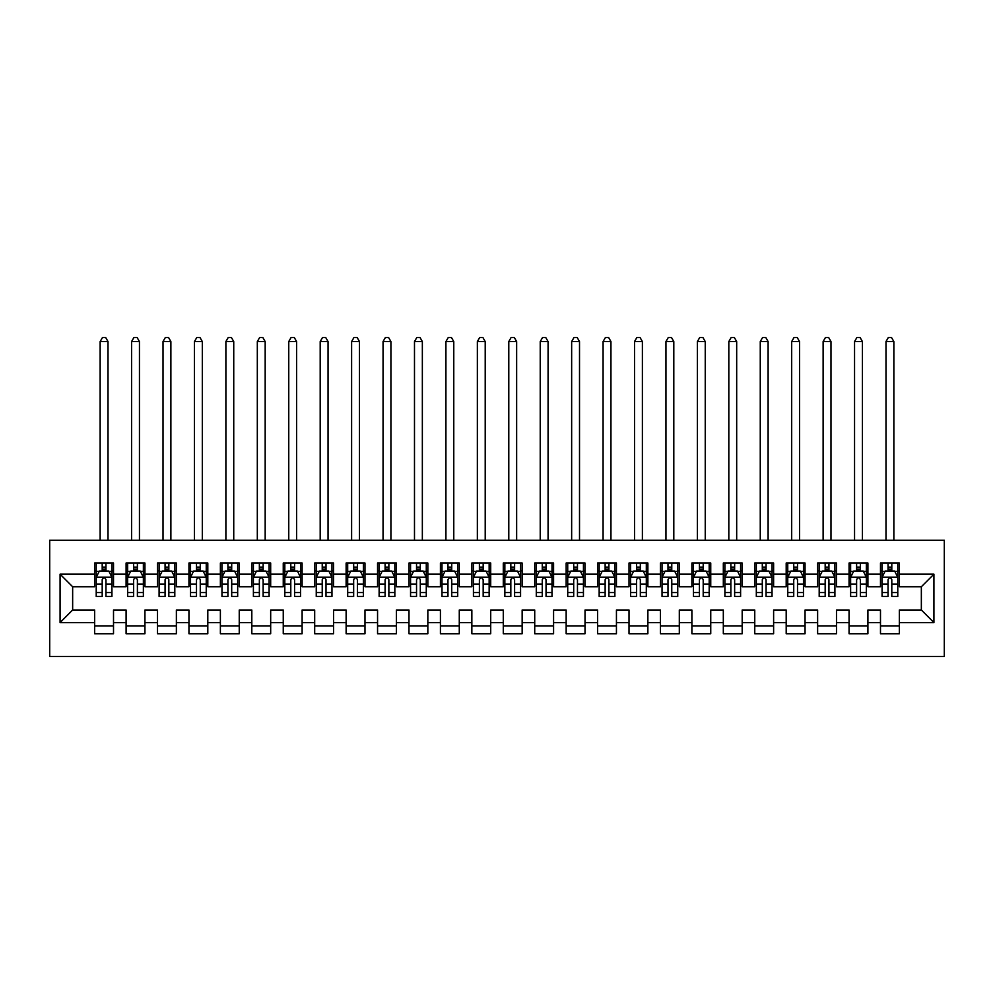 <?xml version="1.0" encoding="UTF-8"?>
<svg xmlns="http://www.w3.org/2000/svg" width="994" height="994" viewBox="0 0 994 994"><rect width="100%" height="100%" fill="white"/><g stroke="black" fill="none" stroke-linecap="round" stroke-linejoin="round"><path stroke-width="1.49" d="M49.7 656.525L944.3 656.525L944.3 540.227L49.7 540.227L49.7 656.525M60.075 622.579L60.075 574.172L94.654 574.172L94.654 586.746L72.649 586.746L72.649 610.005L60.075 622.579L94.654 622.579L94.654 633.737L113.515 633.737L113.515 622.579L126.089 622.579L126.089 633.737L144.938 633.737L144.938 622.579L157.512 622.579L157.512 633.737L176.373 633.737L176.373 622.579L188.947 622.579L188.947 633.737L207.808 633.737L207.808 622.579L220.382 622.579L220.382 633.737L239.243 633.737L239.243 622.579L251.817 622.579L251.817 633.737L270.679 633.737L270.679 622.579L283.253 622.579L283.253 633.737L302.114 633.737L302.114 622.579L314.688 622.579L314.688 633.737L333.549 633.737L333.549 622.579L346.123 622.579L346.123 633.737L364.984 633.737L364.984 622.579L377.558 622.579L377.558 633.737L396.407 633.737L396.407 622.579L408.981 622.579L408.981 633.737L427.842 633.737L427.842 622.579L440.417 622.579L440.417 633.737L459.278 633.737L459.278 622.579L471.852 622.579L471.852 633.737L490.713 633.737L490.713 622.579L503.287 622.579L503.287 633.737L522.148 633.737L522.148 622.579L534.722 622.579L534.722 633.737L553.583 633.737L553.583 622.579L566.158 622.579L566.158 633.737L585.019 633.737L585.019 622.579L597.593 622.579L597.593 633.737L616.442 633.737L616.442 622.579L629.016 622.579L629.016 633.737L647.877 633.737L647.877 622.579L660.451 622.579L660.451 633.737L679.312 633.737L679.312 622.579L691.886 622.579L691.886 633.737L710.747 633.737L710.747 622.579L723.321 622.579L723.321 633.737L742.183 633.737L742.183 622.579L754.757 622.579L754.757 633.737L773.618 633.737L773.618 622.579L786.192 622.579L786.192 633.737L805.053 633.737L805.053 622.579L817.627 622.579L817.627 633.737L836.488 633.737L836.488 622.579L849.062 622.579L849.062 633.737L867.911 633.737L867.911 622.579L880.485 622.579L880.485 633.737L899.346 633.737L899.346 610.005L921.351 610.005L921.351 586.746L899.346 586.746L899.346 574.172L933.925 574.172L933.925 622.579L899.346 622.579M899.346 574.172L899.346 563.014L880.485 563.014L880.485 574.172L867.911 574.172L867.911 563.014L849.062 563.014L849.062 574.172L836.488 574.172L836.488 563.014L817.627 563.014L817.627 574.172L805.053 574.172L805.053 563.014L786.192 563.014L786.192 574.172L773.618 574.172L773.618 563.014L754.757 563.014L754.757 574.172L742.183 574.172L742.183 563.014L723.321 563.014L723.321 574.172L710.747 574.172L710.747 563.014L691.886 563.014L691.886 574.172L679.312 574.172L679.312 563.014L660.451 563.014L660.451 574.172L647.877 574.172L647.877 563.014L629.016 563.014L629.016 574.172L616.442 574.172L616.442 563.014L597.593 563.014L597.593 574.172L585.019 574.172L585.019 563.014L566.158 563.014L566.158 574.172L553.583 574.172L553.583 563.014L534.722 563.014L534.722 574.172L522.148 574.172L522.148 563.014L503.287 563.014L503.287 574.172L490.713 574.172L490.713 563.014L471.852 563.014L471.852 574.172L459.278 574.172L459.278 563.014L440.417 563.014L440.417 574.172L427.842 574.172L427.842 563.014L408.981 563.014L408.981 574.172L396.407 574.172L396.407 563.014L377.558 563.014L377.558 574.172L364.984 574.172L364.984 563.014L346.123 563.014L346.123 574.172L333.549 574.172L333.549 563.014L314.688 563.014L314.688 574.172L302.114 574.172L302.114 563.014L283.253 563.014L283.253 574.172L270.679 574.172L270.679 563.014L251.817 563.014L251.817 574.172L239.243 574.172L239.243 563.014L220.382 563.014L220.382 574.172L207.808 574.172L207.808 563.014L188.947 563.014L188.947 574.172L176.373 574.172L176.373 563.014L157.512 563.014L157.512 574.172L144.938 574.172L144.938 563.014L126.089 563.014L126.089 574.172L113.515 574.172L113.515 563.014L94.654 563.014L94.654 574.172M867.911 622.579L867.911 610.005L880.485 610.005L880.485 622.579M933.925 574.172L921.351 586.746M836.488 622.579L836.488 610.005L849.062 610.005L849.062 622.579M880.485 574.172L880.485 586.746L867.911 586.746L867.911 574.172M805.053 622.579L805.053 610.005L817.627 610.005L817.627 622.579M849.062 574.172L849.062 586.746L836.488 586.746L836.488 574.172M773.618 622.579L773.618 610.005L786.192 610.005L786.192 622.579M817.627 574.172L817.627 586.746L805.053 586.746L805.053 574.172M742.183 622.579L742.183 610.005L754.757 610.005L754.757 622.579M786.192 574.172L786.192 586.746L773.618 586.746L773.618 574.172M710.747 622.579L710.747 610.005L723.321 610.005L723.321 622.579M754.757 574.172L754.757 586.746L742.183 586.746L742.183 574.172M679.312 622.579L679.312 610.005L691.886 610.005L691.886 622.579M723.321 574.172L723.321 586.746L710.747 586.746L710.747 574.172M647.877 622.579L647.877 610.005L660.451 610.005L660.451 622.579M691.886 574.172L691.886 586.746L679.312 586.746L679.312 574.172M616.442 622.579L616.442 610.005L629.016 610.005L629.016 622.579M660.451 574.172L660.451 586.746L647.877 586.746L647.877 574.172M585.019 622.579L585.019 610.005L597.593 610.005L597.593 622.579M629.016 574.172L629.016 586.746L616.442 586.746L616.442 574.172M553.583 622.579L553.583 610.005L566.158 610.005L566.158 622.579M597.593 574.172L597.593 586.746L585.019 586.746L585.019 574.172M522.148 622.579L522.148 610.005L534.722 610.005L534.722 622.579M566.158 574.172L566.158 586.746L553.583 586.746L553.583 574.172M490.713 622.579L490.713 610.005L503.287 610.005L503.287 622.579M534.722 574.172L534.722 586.746L522.148 586.746L522.148 574.172M459.278 622.579L459.278 610.005L471.852 610.005L471.852 622.579M503.287 574.172L503.287 586.746L490.713 586.746L490.713 574.172M427.842 622.579L427.842 610.005L440.417 610.005L440.417 622.579M471.852 574.172L471.852 586.746L459.278 586.746L459.278 574.172M396.407 622.579L396.407 610.005L408.981 610.005L408.981 622.579M440.417 574.172L440.417 586.746L427.842 586.746L427.842 574.172M364.984 622.579L364.984 610.005L377.558 610.005L377.558 622.579M408.981 574.172L408.981 586.746L396.407 586.746L396.407 574.172M333.549 622.579L333.549 610.005L346.123 610.005L346.123 622.579M377.558 574.172L377.558 586.746L364.984 586.746L364.984 574.172M302.114 622.579L302.114 610.005L314.688 610.005L314.688 622.579M346.123 574.172L346.123 586.746L333.549 586.746L333.549 574.172M270.679 622.579L270.679 610.005L283.253 610.005L283.253 622.579M314.688 574.172L314.688 586.746L302.114 586.746L302.114 574.172M239.243 622.579L239.243 610.005L251.817 610.005L251.817 622.579M283.253 574.172L283.253 586.746L270.679 586.746L270.679 574.172M207.808 622.579L207.808 610.005L220.382 610.005L220.382 622.579M251.817 574.172L251.817 586.746L239.243 586.746L239.243 574.172M176.373 622.579L176.373 610.005L188.947 610.005L188.947 622.579M220.382 574.172L220.382 586.746L207.808 586.746L207.808 574.172M144.938 622.579L144.938 610.005L157.512 610.005L157.512 622.579M188.947 574.172L188.947 586.746L176.373 586.746L176.373 574.172M113.515 622.579L113.515 610.005L126.089 610.005L126.089 622.579M157.512 574.172L157.512 586.746L144.938 586.746L144.938 574.172M72.649 610.005L94.654 610.005L94.654 622.579M126.089 574.172L126.089 586.746L113.515 586.746L113.515 574.172M880.485 570.867L882.063 570.867M897.781 570.867L899.346 570.867M849.062 570.867L850.628 570.867M866.346 570.867L867.911 570.867M817.627 570.867L819.193 570.867M834.91 570.867L836.488 570.867M786.192 570.867L787.757 570.867M803.475 570.867L805.053 570.867M754.757 570.867L756.322 570.867M772.04 570.867L773.618 570.867M723.321 570.867L724.899 570.867M740.605 570.867L742.183 570.867M691.886 570.867L693.464 570.867M709.182 570.867L710.747 570.867M660.451 570.867L662.029 570.867M677.746 570.867L679.312 570.867M629.016 570.867L630.594 570.867M646.311 570.867L647.877 570.867M597.593 570.867L599.158 570.867M614.876 570.867L616.442 570.867M566.158 570.867L567.723 570.867M583.441 570.867L585.019 570.867M534.722 570.867L536.288 570.867M552.005 570.867L553.583 570.867M503.287 570.867L504.853 570.867M520.57 570.867L522.148 570.867M471.852 570.867L473.43 570.867M489.147 570.867L490.713 570.867M440.417 570.867L441.995 570.867M457.712 570.867L459.278 570.867M408.981 570.867L410.559 570.867M426.277 570.867L427.842 570.867M377.558 570.867L379.124 570.867M394.842 570.867L396.407 570.867M346.123 570.867L347.689 570.867M363.406 570.867L364.984 570.867M314.688 570.867L316.254 570.867M331.971 570.867L333.549 570.867M283.253 570.867L284.818 570.867M300.536 570.867L302.114 570.867M251.817 570.867L253.395 570.867M269.101 570.867L270.679 570.867M220.382 570.867L221.96 570.867M237.678 570.867L239.243 570.867M188.947 570.867L190.525 570.867M206.243 570.867L207.808 570.867M157.512 570.867L159.09 570.867M174.807 570.867L176.373 570.867M126.089 570.867L127.654 570.867M143.372 570.867L144.938 570.867M94.654 570.867L96.219 570.867M111.937 570.867L113.515 570.867M94.654 625.872L113.515 625.872M126.089 625.872L144.938 625.872M157.512 625.872L176.373 625.872M188.947 625.872L207.808 625.872M220.382 625.872L239.243 625.872M251.817 625.872L270.679 625.872M283.253 625.872L302.114 625.872M314.688 625.872L333.549 625.872M346.123 625.872L364.984 625.872M377.558 625.872L396.407 625.872M408.981 625.872L427.842 625.872M440.417 625.872L459.278 625.872M471.852 625.872L490.713 625.872M503.287 625.872L522.148 625.872M534.722 625.872L553.583 625.872M566.158 625.872L585.019 625.872M597.593 625.872L616.442 625.872M629.016 625.872L647.877 625.872M660.451 625.872L679.312 625.872M691.886 625.872L710.747 625.872M723.321 625.872L742.183 625.872M754.757 625.872L773.618 625.872M786.192 625.872L805.053 625.872M817.627 625.872L836.488 625.872M849.062 625.872L867.911 625.872M880.485 625.872L899.346 625.872M60.075 574.172L72.649 586.746M921.351 610.005L933.925 622.579M105.96 567.102L102.196 567.102M111.937 592.548L105.96 592.548L105.96 596.487L111.937 596.487L111.937 577.315L108.793 571.028L99.363 571.028L96.219 577.315L96.219 596.487L102.196 596.487L102.196 592.548L96.219 592.548M96.219 577.315L96.219 563.014M111.937 577.315L111.937 563.014M102.196 571.028L102.196 563.014M105.96 563.014L105.96 571.028M105.96 592.548L105.96 579.676C104.705 577.253 103.451 577.253 102.196 579.676L102.196 592.548M105.96 570.867L102.196 570.867M108.011 540.227L108.011 341.563L100.145 341.563L100.145 540.227M100.145 341.563L102.506 337.475L105.65 337.475L108.011 341.563M137.396 567.102L133.631 567.102M143.372 592.548L137.396 592.548L137.396 596.487L143.372 596.487L143.372 577.315L140.229 571.028L130.798 571.028L127.654 577.315L127.654 596.487L133.631 596.487L133.631 592.548L127.654 592.548M127.654 577.315L127.654 563.014M143.372 577.315L143.372 563.014M133.631 571.028L133.631 563.014M137.396 563.014L137.396 571.028M137.396 592.548L137.396 579.676C136.141 577.253 134.886 577.253 133.631 579.676L133.631 592.548M137.396 570.867L133.631 570.867M139.446 540.227L139.446 341.563L131.581 341.563L131.581 540.227M131.581 341.563L133.941 337.475L137.085 337.475L139.446 341.563M168.831 567.102L165.066 567.102M174.807 592.548L168.831 592.548L168.831 596.487L174.807 596.487L174.807 577.315L171.664 571.028L162.233 571.028L159.09 577.315L159.09 596.487L165.066 596.487L165.066 592.548L159.09 592.548M159.09 577.315L159.09 563.014M174.807 577.315L174.807 563.014M165.066 571.028L165.066 563.014M168.831 563.014L168.831 571.028M168.831 592.548L168.831 579.676C167.576 577.253 166.321 577.253 165.066 579.676L165.066 592.548M168.831 570.867L165.066 570.867M170.881 540.227L170.881 341.563L163.016 341.563L163.016 540.227M163.016 341.563L165.377 337.475L168.52 337.475L170.881 341.563M200.266 567.102L196.489 567.102M206.243 592.548L200.266 592.548L200.266 596.487L206.243 596.487L206.243 577.315L203.099 571.028L193.668 571.028L190.525 577.315L190.525 596.487L196.489 596.487L196.489 592.548L190.525 592.548M190.525 577.315L190.525 563.014M206.243 577.315L206.243 563.014M196.489 571.028L196.489 563.014M200.266 563.014L200.266 571.028M200.266 592.548L200.266 579.676C199.011 577.253 197.756 577.253 196.489 579.676L196.489 592.548M200.266 570.867L196.489 570.867M202.316 540.227L202.316 341.563L194.451 341.563L194.451 540.227M194.451 341.563L196.812 337.475L199.956 337.475L202.316 341.563M231.701 567.102L227.924 567.102M237.678 592.548L231.701 592.548L231.701 596.487L237.678 596.487L237.678 577.315L234.534 571.028L225.104 571.028L221.96 577.315L221.96 596.487L227.924 596.487L227.924 592.548L221.96 592.548M221.96 577.315L221.96 563.014M237.678 577.315L237.678 563.014M227.924 571.028L227.924 563.014M231.701 563.014L231.701 571.028M231.701 592.548L231.701 579.676C230.446 577.253 229.192 577.253 227.924 579.676L227.924 592.548M231.701 570.867L227.924 570.867M233.739 540.227L233.739 341.563L225.887 341.563L225.887 540.227M225.887 341.563L228.247 337.475L231.391 337.475L233.739 341.563M263.137 567.102L259.359 567.102M269.101 592.548L263.137 592.548L263.137 596.487L269.101 596.487L269.101 577.315L265.957 571.028L256.539 571.028L253.395 577.315L253.395 596.487L259.359 596.487L259.359 592.548L253.395 592.548M253.395 577.315L253.395 563.014M269.101 577.315L269.101 563.014M259.359 571.028L259.359 563.014M263.137 563.014L263.137 571.028M263.137 592.548L263.137 579.676C261.882 577.253 260.627 577.253 259.359 579.676L259.359 592.548M263.137 570.867L259.359 570.867M265.174 540.227L265.174 341.563L257.322 341.563L257.322 540.227M257.322 341.563L259.683 337.475L262.814 337.475L265.174 341.563M294.572 567.102L290.795 567.102M300.536 592.548L294.572 592.548L294.572 596.487L300.536 596.487L300.536 577.315L297.392 571.028L287.962 571.028L284.818 577.315L284.818 596.487L290.795 596.487L290.795 592.548L284.818 592.548M284.818 577.315L284.818 563.014M300.536 577.315L300.536 563.014M290.795 571.028L290.795 563.014M294.572 563.014L294.572 571.028M294.572 592.548L294.572 579.676C293.317 577.253 292.05 577.253 290.795 579.676L290.795 592.548M294.572 570.867L290.795 570.867M296.61 540.227L296.61 341.563L288.757 341.563L288.757 540.227M288.757 341.563L291.105 337.475L294.249 337.475L296.61 341.563M326.007 567.102L322.23 567.102M331.971 592.548L326.007 592.548L326.007 596.487L331.971 596.487L331.971 577.315L328.828 571.028L319.397 571.028L316.254 577.315L316.254 596.487L322.23 596.487L322.23 592.548L316.254 592.548M316.254 577.315L316.254 563.014M331.971 577.315L331.971 563.014M322.23 571.028L322.23 563.014M326.007 563.014L326.007 571.028M326.007 592.548L326.007 579.676C324.74 577.253 323.485 577.253 322.23 579.676L322.23 592.548M326.007 570.867L322.23 570.867M328.045 540.227L328.045 341.563L320.192 341.563L320.192 540.227M320.192 341.563L322.541 337.475L325.684 337.475L328.045 341.563M357.43 567.102L353.665 567.102M363.406 592.548L357.43 592.548L357.43 596.487L363.406 596.487L363.406 577.315L360.263 571.028L350.832 571.028L347.689 577.315L347.689 596.487L353.665 596.487L353.665 592.548L347.689 592.548M347.689 577.315L347.689 563.014M363.406 577.315L363.406 563.014M353.665 571.028L353.665 563.014M357.43 563.014L357.43 571.028M357.43 592.548L357.43 579.676C356.175 577.253 354.92 577.253 353.665 579.676L353.665 592.548M357.43 570.867L353.665 570.867M359.48 540.227L359.48 341.563L351.615 341.563L351.615 540.227M351.615 341.563L353.976 337.475L357.119 337.475L359.48 341.563M388.865 567.102L385.1 567.102M394.842 592.548L388.865 592.548L388.865 596.487L394.842 596.487L394.842 577.315L391.698 571.028L382.268 571.028L379.124 577.315L379.124 596.487L385.1 596.487L385.1 592.548L379.124 592.548M379.124 577.315L379.124 563.014M394.842 577.315L394.842 563.014M385.1 571.028L385.1 563.014M388.865 563.014L388.865 571.028M388.865 592.548L388.865 579.676C387.61 577.253 386.355 577.253 385.1 579.676L385.1 592.548M388.865 570.867L385.1 570.867M390.915 540.227L390.915 341.563L383.05 341.563L383.05 540.227M383.05 341.563L385.411 337.475L388.555 337.475L390.915 341.563M420.3 567.102L416.536 567.102M426.277 592.548L420.3 592.548L420.3 596.487L426.277 596.487L426.277 577.315L423.133 571.028L413.703 571.028L410.559 577.315L410.559 596.487L416.536 596.487L416.536 592.548L410.559 592.548M410.559 577.315L410.559 563.014M426.277 577.315L426.277 563.014M416.536 571.028L416.536 563.014M420.3 563.014L420.3 571.028M420.3 592.548L420.3 579.676C419.046 577.253 417.791 577.253 416.536 579.676L416.536 592.548M420.3 570.867L416.536 570.867M422.351 540.227L422.351 341.563L414.486 341.563L414.486 540.227M414.486 341.563L416.846 337.475L419.99 337.475L422.351 341.563M451.736 567.102L447.959 567.102M457.712 592.548L451.736 592.548L451.736 596.487L457.712 596.487L457.712 577.315L454.569 571.028L445.138 571.028L441.995 577.315L441.995 596.487L447.959 596.487L447.959 592.548L441.995 592.548M441.995 577.315L441.995 563.014M457.712 577.315L457.712 563.014M447.959 571.028L447.959 563.014M451.736 563.014L451.736 571.028M451.736 592.548L451.736 579.676C450.481 577.253 449.226 577.253 447.959 579.676L447.959 592.548M451.736 570.867L447.959 570.867M453.773 540.227L453.773 341.563L445.921 341.563L445.921 540.227M445.921 341.563L448.282 337.475L451.425 337.475L453.773 341.563M483.171 567.102L479.394 567.102M489.147 592.548L483.171 592.548L483.171 596.487L489.147 596.487L489.147 577.315L486.004 571.028L476.573 571.028L473.43 577.315L473.43 596.487L479.394 596.487L479.394 592.548L473.43 592.548M473.43 577.315L473.43 563.014M489.147 577.315L489.147 563.014M479.394 571.028L479.394 563.014M483.171 563.014L483.171 571.028M483.171 592.548L483.171 579.676C481.916 577.253 480.661 577.253 479.394 579.676L479.394 592.548M483.171 570.867L479.394 570.867M485.209 540.227L485.209 341.563L477.356 341.563L477.356 540.227M477.356 341.563L479.717 337.475L482.86 337.475L485.209 341.563M514.606 567.102L510.829 567.102M520.57 592.548L514.606 592.548L514.606 596.487L520.57 596.487L520.57 577.315L517.427 571.028L507.996 571.028L504.853 577.315L504.853 596.487L510.829 596.487L510.829 592.548L504.853 592.548M504.853 577.315L504.853 563.014M520.57 577.315L520.57 563.014M510.829 571.028L510.829 563.014M514.606 563.014L514.606 571.028M514.606 592.548L514.606 579.676C513.351 577.253 512.084 577.253 510.829 579.676L510.829 592.548M514.606 570.867L510.829 570.867M516.644 540.227L516.644 341.563L508.791 341.563L508.791 540.227M508.791 341.563L511.14 337.475L514.283 337.475L516.644 341.563M546.041 567.102L542.264 567.102M552.005 592.548L546.041 592.548L546.041 596.487L552.005 596.487L552.005 577.315L548.862 571.028L539.431 571.028L536.288 577.315L536.288 596.487L542.264 596.487L542.264 592.548L536.288 592.548M536.288 577.315L536.288 563.014M552.005 577.315L552.005 563.014M542.264 571.028L542.264 563.014M546.041 563.014L546.041 571.028M546.041 592.548L546.041 579.676C544.787 577.253 543.519 577.253 542.264 579.676L542.264 592.548M546.041 570.867L542.264 570.867M548.079 540.227L548.079 341.563L540.227 341.563L540.227 540.227M540.227 341.563L542.575 337.475L545.718 337.475L548.079 341.563M577.464 567.102L573.7 567.102M583.441 592.548L577.464 592.548L577.464 596.487L583.441 596.487L583.441 577.315L580.297 571.028L570.867 571.028L567.723 577.315L567.723 596.487L573.7 596.487L573.7 592.548L567.723 592.548M567.723 577.315L567.723 563.014M583.441 577.315L583.441 563.014M573.7 571.028L573.7 563.014M577.464 563.014L577.464 571.028M577.464 592.548L577.464 579.676C576.209 577.253 574.954 577.253 573.7 579.676L573.7 592.548M577.464 570.867L573.7 570.867M579.514 540.227L579.514 341.563L571.649 341.563L571.649 540.227M571.649 341.563L574.01 337.475L577.154 337.475L579.514 341.563M608.9 567.102L605.135 567.102M614.876 592.548L608.9 592.548L608.9 596.487L614.876 596.487L614.876 577.315L611.732 571.028L602.302 571.028L599.158 577.315L599.158 596.487L605.135 596.487L605.135 592.548L599.158 592.548M599.158 577.315L599.158 563.014M614.876 577.315L614.876 563.014M605.135 571.028L605.135 563.014M608.9 563.014L608.9 571.028M608.9 592.548L608.9 579.676C607.645 577.253 606.39 577.253 605.135 579.676L605.135 592.548M608.9 570.867L605.135 570.867M610.95 540.227L610.95 341.563L603.085 341.563L603.085 540.227M603.085 341.563L605.445 337.475L608.589 337.475L610.95 341.563M640.335 567.102L636.57 567.102M646.311 592.548L640.335 592.548L640.335 596.487L646.311 596.487L646.311 577.315L643.168 571.028L633.737 571.028L630.594 577.315L630.594 596.487L636.57 596.487L636.57 592.548L630.594 592.548M630.594 577.315L630.594 563.014M646.311 577.315L646.311 563.014M636.57 571.028L636.57 563.014M640.335 563.014L640.335 571.028M640.335 592.548L640.335 579.676C639.08 577.253 637.825 577.253 636.57 579.676L636.57 592.548M640.335 570.867L636.57 570.867M642.385 540.227L642.385 341.563L634.52 341.563L634.52 540.227M634.52 341.563L636.881 337.475L640.024 337.475L642.385 341.563M671.77 567.102L667.993 567.102M677.746 592.548L671.77 592.548L671.77 596.487L677.746 596.487L677.746 577.315L674.603 571.028L665.172 571.028L662.029 577.315L662.029 596.487L667.993 596.487L667.993 592.548L662.029 592.548M662.029 577.315L662.029 563.014M677.746 577.315L677.746 563.014M667.993 571.028L667.993 563.014M671.77 563.014L671.77 571.028M671.77 592.548L671.77 579.676C670.515 577.253 669.26 577.253 667.993 579.676L667.993 592.548M671.77 570.867L667.993 570.867M673.808 540.227L673.808 341.563L665.955 341.563L665.955 540.227M665.955 341.563L668.316 337.475L671.459 337.475L673.808 341.563M703.205 567.102L699.428 567.102M709.182 592.548L703.205 592.548L703.205 596.487L709.182 596.487L709.182 577.315L706.038 571.028L696.608 571.028L693.464 577.315L693.464 596.487L699.428 596.487L699.428 592.548L693.464 592.548M693.464 577.315L693.464 563.014M709.182 577.315L709.182 563.014M699.428 571.028L699.428 563.014M703.205 563.014L703.205 571.028M703.205 592.548L703.205 579.676C701.95 577.253 700.695 577.253 699.428 579.676L699.428 592.548M703.205 570.867L699.428 570.867M705.243 540.227L705.243 341.563L697.39 341.563L697.39 540.227M697.39 341.563L699.751 337.475L702.895 337.475L705.243 341.563M734.641 567.102L730.863 567.102M740.605 592.548L734.641 592.548L734.641 596.487L740.605 596.487L740.605 577.315L737.461 571.028L728.043 571.028L724.899 577.315L724.899 596.487L730.863 596.487L730.863 592.548L724.899 592.548M724.899 577.315L724.899 563.014M740.605 577.315L740.605 563.014M730.863 571.028L730.863 563.014M734.641 563.014L734.641 571.028M734.641 592.548L734.641 579.676C733.386 577.253 732.131 577.253 730.863 579.676L730.863 592.548M734.641 570.867L730.863 570.867M736.678 540.227L736.678 341.563L728.826 341.563L728.826 540.227M728.826 341.563L731.186 337.475L734.317 337.475L736.678 341.563M766.076 567.102L762.299 567.102M772.04 592.548L766.076 592.548L766.076 596.487L772.04 596.487L772.04 577.315L768.896 571.028L759.466 571.028L756.322 577.315L756.322 596.487L762.299 596.487L762.299 592.548L756.322 592.548M756.322 577.315L756.322 563.014M772.04 577.315L772.04 563.014M762.299 571.028L762.299 563.014M766.076 563.014L766.076 571.028M766.076 592.548L766.076 579.676C764.821 577.253 763.554 577.253 762.299 579.676L762.299 592.548M766.076 570.867L762.299 570.867M768.114 540.227L768.114 341.563L760.261 341.563L760.261 540.227M760.261 341.563L762.609 337.475L765.753 337.475L768.114 341.563M797.511 567.102L793.734 567.102M803.475 592.548L797.511 592.548L797.511 596.487L803.475 596.487L803.475 577.315L800.332 571.028L790.901 571.028L787.757 577.315L787.757 596.487L793.734 596.487L793.734 592.548L787.757 592.548M787.757 577.315L787.757 563.014M803.475 577.315L803.475 563.014M793.734 571.028L793.734 563.014M797.511 563.014L797.511 571.028M797.511 592.548L797.511 579.676C796.244 577.253 794.989 577.253 793.734 579.676L793.734 592.548M797.511 570.867L793.734 570.867M799.549 540.227L799.549 341.563L791.684 341.563L791.684 540.227M791.684 341.563L794.044 337.475L797.188 337.475L799.549 341.563M828.934 567.102L825.169 567.102M834.91 592.548L828.934 592.548L828.934 596.487L834.91 596.487L834.91 577.315L831.767 571.028L822.336 571.028L819.193 577.315L819.193 596.487L825.169 596.487L825.169 592.548L819.193 592.548M819.193 577.315L819.193 563.014M834.91 577.315L834.91 563.014M825.169 571.028L825.169 563.014M828.934 563.014L828.934 571.028M828.934 592.548L828.934 579.676C827.679 577.253 826.424 577.253 825.169 579.676L825.169 592.548M828.934 570.867L825.169 570.867M830.984 540.227L830.984 341.563L823.119 341.563L823.119 540.227M823.119 341.563L825.48 337.475L828.623 337.475L830.984 341.563M860.369 567.102L856.604 567.102M866.346 592.548L860.369 592.548L860.369 596.487L866.346 596.487L866.346 577.315L863.202 571.028L853.771 571.028L850.628 577.315L850.628 596.487L856.604 596.487L856.604 592.548L850.628 592.548M850.628 577.315L850.628 563.014M866.346 577.315L866.346 563.014M856.604 571.028L856.604 563.014M860.369 563.014L860.369 571.028M860.369 592.548L860.369 579.676C859.114 577.253 857.859 577.253 856.604 579.676L856.604 592.548M860.369 570.867L856.604 570.867M862.419 540.227L862.419 341.563L854.554 341.563L854.554 540.227M854.554 341.563L856.915 337.475L860.058 337.475L862.419 341.563M891.804 567.102L888.04 567.102M897.781 592.548L891.804 592.548L891.804 596.487L897.781 596.487L897.781 577.315L894.637 571.028L885.207 571.028L882.063 577.315L882.063 596.487L888.04 596.487L888.04 592.548L882.063 592.548M882.063 577.315L882.063 563.014M897.781 577.315L897.781 563.014M888.04 571.028L888.04 563.014M891.804 563.014L891.804 571.028M891.804 592.548L891.804 579.676C890.549 577.253 889.295 577.253 888.04 579.676L888.04 592.548M891.804 570.867L888.04 570.867M893.854 540.227L893.854 341.563L885.989 341.563L885.989 540.227M885.989 341.563L888.35 337.475L891.494 337.475L893.854 341.563M111.862 577.154L96.306 577.154M96.219 571.401L99.176 571.401M108.98 571.401L111.937 571.401M102.196 584.124L96.219 584.124M111.937 584.124L105.96 584.124M105.96 569.102L102.196 569.102M143.298 577.154L127.729 577.154M127.654 571.401L130.612 571.401M140.415 571.401L143.372 571.401M133.631 584.124L127.654 584.124M143.372 584.124L137.396 584.124M137.396 569.102L133.631 569.102M174.733 577.154L159.164 577.154M159.09 571.401L162.047 571.401M171.85 571.401L174.807 571.401M165.066 584.124L159.09 584.124M174.807 584.124L168.831 584.124M168.831 569.102L165.066 569.102M206.156 577.154L190.6 577.154M190.525 571.401L193.482 571.401M203.285 571.401L206.243 571.401M196.489 584.124L190.525 584.124M206.243 584.124L200.266 584.124M200.266 569.102L196.489 569.102M237.591 577.154L222.035 577.154M221.96 571.401L224.905 571.401M234.721 571.401L237.678 571.401M227.924 584.124L221.96 584.124M237.678 584.124L231.701 584.124M231.701 569.102L227.924 569.102M269.026 577.154L253.47 577.154M253.395 571.401L256.34 571.401M266.156 571.401L269.101 571.401M259.359 584.124L253.395 584.124M269.101 584.124L263.137 584.124M263.137 569.102L259.359 569.102M300.461 577.154L284.905 577.154M284.818 571.401L287.775 571.401M297.591 571.401L300.536 571.401M290.795 584.124L284.818 584.124M300.536 584.124L294.572 584.124M294.572 569.102L290.795 569.102M331.897 577.154L316.34 577.154M316.254 571.401L319.211 571.401M329.014 571.401L331.971 571.401M322.23 584.124L316.254 584.124M331.971 584.124L326.007 584.124M326.007 569.102L322.23 569.102M363.332 577.154L347.763 577.154M347.689 571.401L350.646 571.401M360.449 571.401L363.406 571.401M353.665 584.124L347.689 584.124M363.406 584.124L357.43 584.124M357.43 569.102L353.665 569.102M394.767 577.154L379.199 577.154M379.124 571.401L382.081 571.401M391.884 571.401L394.842 571.401M385.1 584.124L379.124 584.124M394.842 584.124L388.865 584.124M388.865 569.102L385.1 569.102M426.19 577.154L410.634 577.154M410.559 571.401L413.516 571.401M423.32 571.401L426.277 571.401M416.536 584.124L410.559 584.124M426.277 584.124L420.3 584.124M420.3 569.102L416.536 569.102M457.625 577.154L442.069 577.154M441.995 571.401L444.952 571.401M454.755 571.401L457.712 571.401M447.959 584.124L441.995 584.124M457.712 584.124L451.736 584.124M451.736 569.102L447.959 569.102M489.06 577.154L473.504 577.154M473.43 571.401L476.374 571.401M486.19 571.401L489.147 571.401M479.394 584.124L473.43 584.124M489.147 584.124L483.171 584.124M483.171 569.102L479.394 569.102M520.496 577.154L504.94 577.154M504.853 571.401L507.81 571.401M517.625 571.401L520.57 571.401M510.829 584.124L504.853 584.124M520.57 584.124L514.606 584.124M514.606 569.102L510.829 569.102M551.931 577.154L536.375 577.154M536.288 571.401L539.245 571.401M549.048 571.401L552.005 571.401M542.264 584.124L536.288 584.124M552.005 584.124L546.041 584.124M546.041 569.102L542.264 569.102M583.366 577.154L567.81 577.154M567.723 571.401L570.68 571.401M580.484 571.401L583.441 571.401M573.7 584.124L567.723 584.124M583.441 584.124L577.464 584.124M577.464 569.102L573.7 569.102M614.801 577.154L599.233 577.154M599.158 571.401L602.115 571.401M611.919 571.401L614.876 571.401M605.135 584.124L599.158 584.124M614.876 584.124L608.9 584.124M608.9 569.102L605.135 569.102M646.237 577.154L630.668 577.154M630.594 571.401L633.551 571.401M643.354 571.401L646.311 571.401M636.57 584.124L630.594 584.124M646.311 584.124L640.335 584.124M640.335 569.102L636.57 569.102M677.659 577.154L662.103 577.154M662.029 571.401L664.986 571.401M674.789 571.401L677.746 571.401M667.993 584.124L662.029 584.124M677.746 584.124L671.77 584.124M671.77 569.102L667.993 569.102M709.095 577.154L693.539 577.154M693.464 571.401L696.409 571.401M706.225 571.401L709.182 571.401M699.428 584.124L693.464 584.124M709.182 584.124L703.205 584.124M703.205 569.102L699.428 569.102M740.53 577.154L724.974 577.154M724.899 571.401L727.844 571.401M737.66 571.401L740.605 571.401M730.863 584.124L724.899 584.124M740.605 584.124L734.641 584.124M734.641 569.102L730.863 569.102M771.965 577.154L756.409 577.154M756.322 571.401L759.279 571.401M769.095 571.401L772.04 571.401M762.299 584.124L756.322 584.124M772.04 584.124L766.076 584.124M766.076 569.102L762.299 569.102M803.4 577.154L787.844 577.154M787.757 571.401L790.715 571.401M800.518 571.401L803.475 571.401M793.734 584.124L787.757 584.124M803.475 584.124L797.511 584.124M797.511 569.102L793.734 569.102M834.836 577.154L819.267 577.154M819.193 571.401L822.15 571.401M831.953 571.401L834.91 571.401M825.169 584.124L819.193 584.124M834.91 584.124L828.934 584.124M828.934 569.102L825.169 569.102M866.271 577.154L850.702 577.154M850.628 571.401L853.585 571.401M863.388 571.401L866.346 571.401M856.604 584.124L850.628 584.124M866.346 584.124L860.369 584.124M860.369 569.102L856.604 569.102M897.694 577.154L882.138 577.154M882.063 571.401L885.02 571.401M894.824 571.401L897.781 571.401M888.04 584.124L882.063 584.124M897.781 584.124L891.804 584.124M891.804 569.102L888.04 569.102"/></g></svg>
